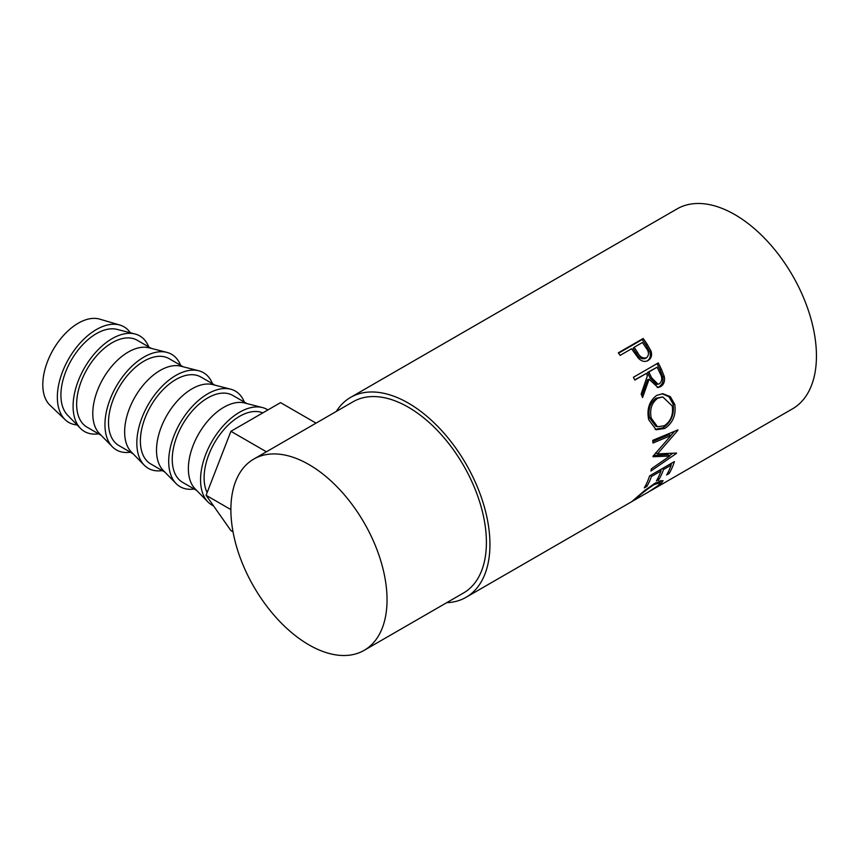 <?xml version="1.0" encoding="UTF-8"?>
<svg xmlns="http://www.w3.org/2000/svg" width="859" height="859" viewBox="0 0 859 859"><rect width="100%" height="100%" fill="white"/><g stroke="black" fill="none" stroke-linecap="round" stroke-linejoin="round"><path stroke-width="1.29" d="M130.353 332.787A55.201 31.869 120 0 0 119.906 325.067L99.665 319.118A50.187 28.981 120 0 0 78.287 323.188A50.187 28.981 120 0 0 46.526 364.237A50.187 28.981 120 0 0 49.962 405.212L65.23 419.761A55.201 31.869 120 0 0 77.138 424.958M119.906 325.067A55.201 31.869 120 0 0 96.391 329.545A55.201 31.869 120 0 0 61.451 374.696A55.201 31.869 120 0 0 65.23 419.761M148.725 346.886A55.201 31.869 120 0 0 134.981 333.968L117.168 329.405A50.187 28.981 120 0 0 96.391 333.646A50.187 28.981 120 0 0 64.801 374.202A50.187 28.981 120 0 0 67.625 415.219L80.478 428.373A55.201 31.869 120 0 0 98.538 433.816M134.981 333.968A55.201 31.869 120 0 0 112.132 338.639A55.201 31.869 120 0 0 77.374 383.254A55.201 31.869 120 0 0 80.478 428.373M101.158 435.33L87.038 427.17A50.187 28.981 -60 0 1 79.339 386.958A50.187 28.981 -60 0 1 112.132 342.73A50.187 28.981 -60 0 1 137.225 340.25L151.345 348.4M180.594 365.279A55.201 31.869 120 0 0 166.85 352.373L149.037 347.809A50.187 28.981 120 0 0 128.259 352.05A50.187 28.981 120 0 0 96.67 392.606A50.187 28.981 120 0 0 99.483 433.623L112.346 446.766A55.201 31.869 120 0 0 130.407 452.21M166.85 352.373A55.201 31.869 120 0 0 144.001 357.033A55.201 31.869 120 0 0 109.243 401.647A55.201 31.869 120 0 0 112.346 446.766M133.016 453.724L118.907 445.574A50.187 28.981 -60 0 1 111.208 405.351A50.187 28.981 -60 0 1 144.001 361.134A50.187 28.981 -60 0 1 169.094 358.643L183.203 366.793M212.463 383.683A55.201 31.869 120 0 0 198.708 370.766L180.895 366.202A50.187 28.981 120 0 0 160.128 370.444A50.187 28.981 120 0 0 128.528 410.999A50.187 28.981 120 0 0 131.352 452.017L144.215 465.159A55.201 31.869 120 0 0 162.265 470.614M198.708 370.766A55.201 31.869 120 0 0 175.87 375.426A55.201 31.869 120 0 0 141.112 420.051A55.201 31.869 120 0 0 144.215 465.159M164.885 472.117L150.765 463.967A50.187 28.981 -60 0 1 143.077 423.755A50.187 28.981 -60 0 1 175.87 379.528A50.187 28.981 -60 0 1 200.963 377.047L215.072 385.197M244.321 402.076A55.201 31.869 120 0 0 230.577 389.17L212.764 384.607A50.187 28.981 120 0 0 191.997 388.837A50.187 28.981 120 0 0 160.397 429.403A50.187 28.981 120 0 0 163.221 470.421L176.084 483.563A55.201 31.869 120 0 0 194.134 489.007M230.577 389.17A55.201 31.869 120 0 0 207.728 393.83A55.201 31.869 120 0 0 172.981 438.444A55.201 31.869 120 0 0 176.084 483.563M196.754 490.521L182.634 482.371A50.187 28.981 -60 0 1 174.946 442.149A50.187 28.981 -60 0 1 207.728 397.932A50.187 28.981 -60 0 1 232.821 395.441L246.941 403.59M267.922 409.926A55.201 31.869 120 0 0 262.446 407.563L244.632 403A50.187 28.981 120 0 0 223.866 407.241A50.187 28.981 120 0 0 192.266 447.797A50.187 28.981 120 0 0 195.09 488.814L207.942 501.957A55.201 31.869 120 0 0 213.558 505.919M262.446 407.563A55.201 31.869 120 0 0 239.597 412.223A55.201 31.869 120 0 0 204.839 456.838A55.201 31.869 120 0 0 207.942 501.957M207.126 492.583A50.187 28.981 -60 0 1 239.597 416.325A50.187 28.981 -60 0 1 262.79 412.889M648.019 360.522L648.137 360.458C644.776 362.251 641.48 361.456 638.269 358.063L633.008 350.816A115.428 66.648 60 0 0 631.601 348.754L620.134 355.379A115.428 66.648 60 0 0 618.319 352.824L643.166 338.489A115.428 66.648 60 0 1 647.074 344.094L651.004 351.03C652.303 355.325 651.337 358.461 648.137 360.458L648.083 360.49M658.252 362.928A115.428 66.648 60 0 1 661.376 369.198L664.286 376.575C665.102 381.192 663.878 384.553 660.603 386.647L658.005 387.527L649.093 379.238L642.564 397.567A115.428 66.648 60 0 0 641.158 394.023L647.428 375.737A115.428 66.648 60 0 0 646.301 373.45L634.844 380.075A115.428 66.648 60 0 0 633.405 377.273L658.252 362.928M674.755 404.385C676.237 414.994 672.887 423.036 664.716 428.491L656.147 429.768L648.695 419.707C646.623 409.099 649.286 400.992 656.684 395.387L662.815 393.701L670.299 396.622L674.755 404.385L673.059 404.031C674.508 414.414 671.137 422.327 662.965 427.793L655.224 429.371M653.033 456.183A115.428 66.648 60 0 1 652.99 456.741L669.752 456.043L651.412 468.789A115.428 66.648 60 0 1 650.918 471.033L676.473 453.38A115.428 66.648 60 0 0 676.527 453.047L657.468 453.874L677.901 430.295A115.428 66.648 60 0 0 677.88 429.919L652.765 440.323A115.428 66.648 60 0 1 652.969 443.019L671.029 435.502L653.033 456.183M674.412 461.584A115.428 66.648 60 0 1 669.15 473.524L666.605 474.995A115.428 66.648 60 0 0 671.18 465.106L663.535 469.519A115.428 66.648 60 0 1 658.96 479.408L656.416 480.879A115.428 66.648 60 0 0 660.979 470.99L651.433 476.509A115.428 66.648 60 0 1 646.859 486.387L644.314 487.858A115.428 66.648 60 0 0 649.565 475.918L674.412 461.584M648.234 492.132L658.381 485.421L660.217 482.651L654.086 484.669C647.256 489.147 641.641 493.474 637.26 497.64L635.177 499.67L648.255 492.121M634.651 499.165L635.499 499.487L631.859 501.57M632.546 500.958L644.926 490.317L655.374 482.983L663.094 480.621L660.839 484.025L649.705 491.273M336.288 411.45A115.428 66.648 60 0 1 350.612 397.384A115.428 66.648 60 0 1 408.326 403.096A115.428 66.648 60 0 1 483.735 504.824A115.428 66.648 60 0 1 466.04 597.316A115.428 66.648 60 0 1 446.701 602.685M350.612 397.384L677.107 208.887A115.428 66.648 60 0 1 734.821 214.6A115.428 66.648 60 0 1 810.23 316.316A115.428 66.648 60 0 1 792.535 408.82L651.487 490.253M308.961 464.569A110.414 63.749 60 0 1 381.095 561.861A110.414 63.749 60 0 1 364.173 650.338A110.414 63.749 60 0 1 308.961 644.873A110.414 63.749 60 0 1 236.826 547.57A110.414 63.749 60 0 1 253.759 459.093A110.414 63.749 60 0 1 308.961 464.569M253.759 459.093L353.124 401.733A110.414 63.749 60 0 1 408.326 407.198A110.414 63.749 60 0 1 480.46 504.491A110.414 63.749 60 0 1 463.538 592.968L364.173 650.338M654.086 484.669L653.602 484.046M660.958 480.46L659.605 481.813M660.839 484.025L660.26 483.155M669.15 473.524L668.098 472.289M671.18 465.106L670.106 464.064M663.535 469.519L662.461 468.477M661.419 469.078A112.926 65.198 60 0 1 660.754 470.764M658.96 479.408L657.897 478.173M660.979 470.99L659.916 469.948M651.433 476.509L650.36 475.467M646.859 486.387L645.796 485.163M671.609 463.194A112.926 65.198 60 0 1 670.943 464.88M652.861 441.462L669.258 434.568L671.029 435.502M653.656 455.485L668.001 454.669L669.752 456.043M672.833 453.284L669.322 455.71M655.696 452.714L657.468 453.874M674.508 431.325L670.976 435.47M664.716 428.491L662.965 427.793M662.106 393.712L669 396.772L673.059 404.031M662.761 396.922L656.072 398.211C650.059 402.785 647.879 409.313 649.533 417.775L655.675 426.15L657.511 426.773L664.361 425.742C670.868 421.2 673.488 414.618 672.243 405.996L662.761 396.922L657.672 398.265C651.67 402.86 649.522 409.485 651.219 418.129L657.511 426.773M656.072 398.211L657.672 398.265M649.533 417.775L651.219 418.129M656.995 363.658A112.926 65.198 60 0 1 659.97 369.628L662.804 376.843C663.588 381.375 662.343 384.682 659.068 386.775L657.221 387.538M664.286 376.575L662.804 376.843M660.603 386.647L659.068 386.775M649.093 379.238L647.654 379.614L641.813 395.645M646.301 373.45L634.726 379.85M657.135 367.201L647.482 372.484L650.156 378.143L656.566 384.456L659.476 383.78C662.31 380.988 662.482 377.423 659.97 373.107A115.428 66.648 60 0 0 657.135 367.201L648.856 371.979L651.594 377.767L658.101 384.252M648.856 371.979L647.482 372.484M618.577 353.189L642.145 339.573A112.926 65.198 60 0 1 645.968 345.071L649.812 351.857C651.058 356.066 650.07 359.169 646.87 361.156M651.004 351.03L649.812 351.857M643.166 338.489L642.145 339.573M634.146 347.283L633.094 348.324L636.39 353.317C638.624 357.773 641.609 359.492 645.313 358.493L646.548 357.731C649.275 355.046 649.093 351.739 646 347.809A115.428 66.648 60 0 0 642.425 342.505L634.146 347.283L637.518 352.383C639.815 356.936 642.822 358.718 646.548 357.731M637.518 352.383L636.39 353.317M266.408 451.791L230.91 431.304L206.085 495.278L230.91 530.594L233.025 531.818M230.888 509.602L206.085 495.278M316.048 423.133L280.549 402.635L230.91 431.304M661.376 369.198L659.97 369.628M651.594 377.767L650.156 378.143M647.074 344.094L645.968 345.071M466.04 597.316L631.966 501.527M658.756 480.675L660.217 482.651"/></g></svg>
